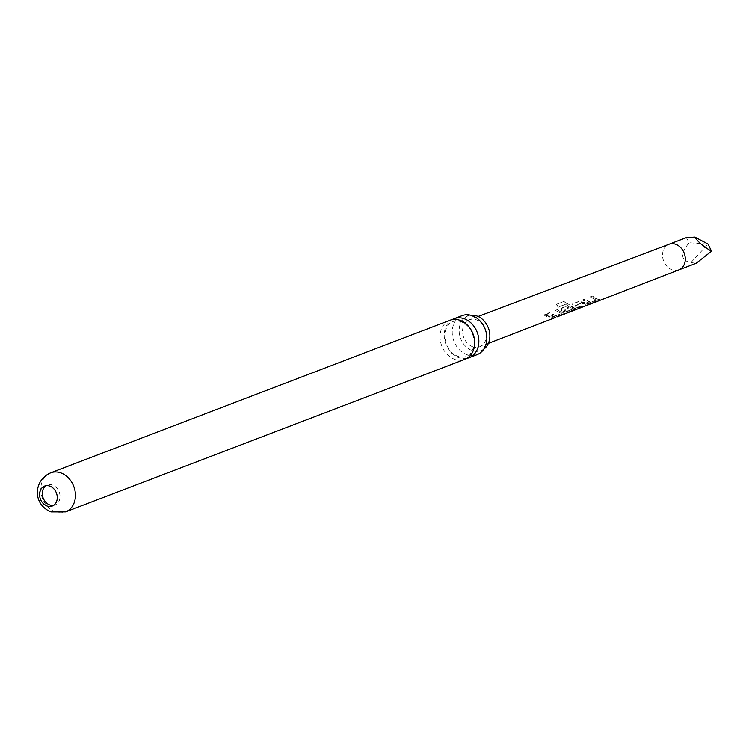 <?xml version="1.0" encoding="UTF-8"?>
<svg xmlns="http://www.w3.org/2000/svg" width="749" height="749" viewBox="0 0 749 749"><rect width="100%" height="100%" fill="white"/><g stroke="black" fill="none" stroke-linecap="round" stroke-linejoin="round"><path stroke-width="0.56" stroke-dasharray="3.75 2.81" d="M555.814 317.323L554.981 317.688M557.659 316.106L554.972 317.613M466.842 358.368A20.897 16.74 69.1 0 1 458.538 357.591A20.897 16.74 69.1 0 1 444.466 331.779A20.897 16.74 69.1 0 1 452.059 319.683M483.77 349.165A18.528 14.849 69.1 0 1 479.613 351.047A18.528 14.849 69.1 0 1 459.38 327.547A18.528 14.849 69.1 0 1 466.458 316.621A18.528 14.849 69.1 0 1 470.812 315.254M53.554 505.36A10.673 8.557 -110.9 0 0 54.986 504.985A10.673 8.557 -110.9 0 0 59.948 495.136A10.673 8.557 -110.9 0 0 52.702 485.118A10.673 8.557 -110.9 0 0 47.365 485.034A10.673 8.557 -110.9 0 0 46.045 485.708M686.365 237.639L689.127 242.751C680.036 253.986 680.644 260.586 690.943 262.553L696.158 263.283M596.363 298.917L592.122 296.258L590.343 296.969L596.27 300.171L590.175 302.409L584.389 299.347L582.619 300.059L588.78 303.176L593.03 302.643L599.228 300.227L599.687 299.553L599.228 300.227L596.363 298.917M584.726 303.401L578.958 301.529L572.114 304.44L572.779 303.673L573.172 306.154L575.12 307.099L579.698 307.764L581.524 307.081L575.279 305.536L581.065 303.308L587.581 304.749L589.351 304.066L584.726 303.401M573.088 307.876L563.81 301.501L556.301 304.422L558.239 307.287L565.233 304.44L572.742 309.131L566.721 311.444L563.454 310.095L568.5 308.111L566.085 306.35L560.561 308.981L561.207 308.204L561.563 310.648L565.523 312.136L569.82 311.603L575.962 309.197L576.43 308.513L575.962 309.197L573.088 307.876M568.585 307.848L566.225 306.126L561.207 308.204L561.647 310.386L565.523 311.846L569.764 311.303L575.906 308.897L564.016 301.379L556.507 304.291L558.408 307.09L565.401 304.253L572.751 308.831L567.04 311.144L563.51 310.236L568.5 308.111M561.46 312.361L557.322 309.805L555.496 310.461L561.366 313.616L555.589 315.844L549.448 312.764L547.697 313.485L553.876 316.612L558.117 316.087L564.39 313.672L564.84 312.998L564.39 313.672L561.46 312.361M549.832 316.836L545.721 314.318L543.98 315.039L548.043 317.529L552.734 318.194L554.494 317.51L549.832 316.836M472.441 346.647A14.428 11.563 69.1 0 1 462.657 333.08A14.428 11.563 69.1 0 1 469.389 319.786A14.428 11.563 69.1 0 1 476.579 319.898A14.428 11.563 69.1 0 1 486.363 333.427A14.428 11.563 69.1 0 1 479.688 346.74A14.428 11.563 69.1 0 1 472.441 346.647M581.14 303.045L587.525 304.45L589.294 303.766L579.089 301.295L572.779 303.673L573.257 305.892L579.642 307.474L581.467 306.781L575.363 305.274L581.065 303.308M590.493 302.109L584.52 299.123L582.75 299.834L588.78 302.877L592.974 302.343L599.172 299.937L592.253 296.033L590.484 296.735L596.27 300.171L590.493 302.409M449.906 320.3A20.897 16.74 -110.9 0 0 440.3 333.371A20.897 16.74 -110.9 0 0 454.371 359.192A20.897 16.74 -110.9 0 0 464.82 359.342M462.096 315.647A20.897 16.74 -110.9 0 0 452.48 328.717A20.897 16.74 -110.9 0 0 466.552 354.53A20.897 16.74 -110.9 0 0 477.01 354.689M555.589 315.554L549.579 312.539L547.837 313.26L553.876 316.321L558.061 315.788L564.334 313.382L557.462 309.58L555.627 310.236L561.366 313.616L555.589 315.844M690.943 262.553L708.011 244.062L689.127 242.751M554.438 317.211L545.852 314.084L544.111 314.814L552.678 317.894L554.494 317.51M678.819 269.912L678.837 269.902A13.725 11.001 69.1 0 1 671.947 269.809A13.725 11.001 69.1 0 1 662.64 256.926A13.725 11.001 69.1 0 1 669.026 244.268L669.035 244.258M50.66 472.834A20.897 16.74 -110.9 0 0 40.942 492.102A20.897 16.74 -110.9 0 0 55.117 511.726A20.897 16.74 -110.9 0 0 65.575 511.876M444.99 332.64C443.623 351.618 458.837 359.857 466.084 356.384C469.988 355.073 472.6 351.412 473.911 345.411C475.278 326.433 460.064 318.194 452.817 321.667C448.913 322.978 446.301 326.639 444.99 332.64M479.613 351.047L480.502 350.775C482.609 350.953 484.659 347.817 486.635 341.366L486.869 337.527M466.458 316.621L467.301 316.237C468.584 313.868 473.106 315.741 480.877 321.855M54.986 504.985L52.233 506.034M478.105 316.49L469.389 319.786M488.385 343.388L479.688 346.74M47.365 485.034L44.612 486.082"/><path stroke-width="1.12" d="M554.972 317.613L555.814 317.323M452.059 319.683A20.897 16.74 69.1 0 1 454.081 318.709A20.897 16.74 69.1 0 1 464.539 318.859A20.897 16.74 69.1 0 1 478.602 344.68A20.897 16.74 69.1 0 1 468.996 357.75A20.897 16.74 69.1 0 1 466.842 358.368M470.812 315.254A18.528 14.849 69.1 0 1 489.649 338.997A18.528 14.849 69.1 0 1 483.77 349.165M46.897 505.95A10.673 8.557 -110.9 0 0 52.233 506.034A10.673 8.557 -110.9 0 0 57.196 496.184A10.673 8.557 -110.9 0 0 49.958 486.167A10.673 8.557 -110.9 0 0 44.612 486.082A10.673 8.557 -110.9 0 0 39.65 495.932A10.673 8.557 -110.9 0 0 46.897 505.95M46.045 485.708A10.673 8.557 -110.9 0 0 42.534 495.782A10.673 8.557 -110.9 0 0 49.64 504.901A10.673 8.557 -110.9 0 0 53.554 505.36M678.837 269.902L696.158 263.283L711.55 251.233C703.414 246.58 697.853 241.871 694.885 237.105L686.365 237.639L669.035 244.258A13.725 11.001 69.1 0 1 669.054 244.258A13.725 11.001 69.1 0 1 675.888 244.361A13.725 11.001 69.1 0 1 685.195 257.235A13.725 11.001 69.1 0 1 678.847 269.902A13.725 11.001 69.1 0 1 678.819 269.912L557.116 316.864M65.575 511.876L464.82 359.342A20.897 16.74 -110.9 0 0 474.435 346.272A20.897 16.74 -110.9 0 0 460.363 320.46A20.897 16.74 -110.9 0 0 449.906 320.3L50.66 472.834C33.359 480.268 32.404 504.246 50.951 511.895L65.575 511.876A20.897 16.74 -110.9 0 0 75.284 492.608A20.897 16.74 -110.9 0 0 61.118 472.993A20.897 16.74 -110.9 0 0 50.66 472.834M468.996 357.75L477.01 354.689A20.897 16.74 -110.9 0 0 486.616 341.619A20.897 16.74 -110.9 0 0 486.869 337.527A20.897 16.74 -110.9 0 0 480.877 321.855A20.897 16.74 -110.9 0 0 472.544 315.797A20.897 16.74 -110.9 0 0 462.096 315.647L454.081 318.709M694.885 237.105L708.011 244.062L711.55 251.233M669.054 244.258L478.105 316.49M554.981 317.688L488.385 343.388"/></g></svg>
